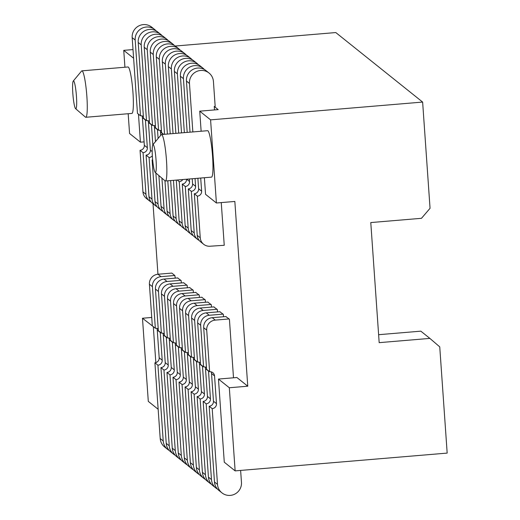 <?xml version="1.0" encoding="UTF-8"?>
<svg xmlns="http://www.w3.org/2000/svg" width="520" height="520" viewBox="0 0 520 520"><rect width="100%" height="100%" fill="white"/><g stroke="black" fill="none" stroke-linecap="round" stroke-linejoin="round"><path stroke-width="0.78" d="M138.457 114.166L140.419 142.174L144.099 141.869M128.18 113.724L129.565 133.49L140.419 142.174M124.93 67.236L123.747 50.349L133.614 58.247M75.589 108.68L85.442 117.137A23.303 2.821 -94.8 0 0 85.8 117.28L131.898 113.412A23.303 2.821 -94.8 0 0 132.964 92.612A23.303 2.821 -94.8 0 0 128.005 66.976L81.907 70.844A23.303 2.821 -94.8 0 0 81.575 71.045L73.268 81.029A13.982 1.69 -94.8 0 0 72.826 93.392A13.982 1.69 -94.8 0 0 75.589 108.68A13.982 1.69 -94.8 0 0 76.447 96.284A13.982 1.69 -94.8 0 0 73.268 81.029M158.158 409.272L148.298 401.382L142.48 318.24L153.634 326.905M155.831 362.609L153.335 326.931M218.465 379.06L229.32 387.751L235.138 470.886L224.283 462.202L218.465 379.06L236.906 377.513L247.761 386.204L234.839 201.448L216.405 202.995L205.55 194.311L204.386 177.73M216.405 202.995L210.587 119.86L199.732 111.169L201.136 131.235M155.194 172.4L165.048 180.856A23.303 2.821 -94.8 0 0 165.406 180.999L211.504 177.131A23.303 2.821 -94.8 0 0 212.569 156.325A23.303 2.821 -94.8 0 0 207.603 130.696L161.512 134.563A23.303 2.821 -94.8 0 0 161.18 134.765L152.874 144.742A13.982 1.69 -94.8 0 0 152.431 157.105A13.982 1.69 -94.8 0 0 155.194 172.4A13.982 1.69 -94.8 0 0 156.046 160.004A13.982 1.69 -94.8 0 0 152.874 144.742M123.747 50.349L133.003 49.575M175.266 46.027L335.79 32.559L422.63 102.07L430.053 208.299L421.479 218.309L370.779 222.567L379.178 342.654L429.878 338.403L420.836 331.162L378.619 334.704M210.587 119.86L422.63 102.07M199.732 111.169L218.172 109.623L214.253 106.483L215.176 106.412L213.428 81.465A12.116 11.947 128.7 0 0 195.904 71.858A12.116 11.947 128.7 0 0 189.462 83.48L192.849 131.93M171.535 273.111L157.989 274.242A9.321 9.191 128.7 0 0 149.416 284.258L152.328 325.858L155.337 328.269A4.66 4.596 -51.3 0 1 158.236 329.004M156.799 328.38A4.66 4.596 -51.3 0 1 157.255 330.064L159.191 357.779A4.66 4.596 -51.3 0 1 154.908 362.785L160.206 438.536A12.116 11.947 128.7 0 0 164.619 446.986L167.635 449.397A12.116 11.947 128.7 0 0 169.24 450.482M156.149 30.901A12.116 11.947 128.7 0 0 154.739 29.569L151.723 27.157A12.116 11.947 128.7 0 0 132.171 37.622L137.469 113.367L140.484 115.784A4.66 4.596 -51.3 0 1 143.377 116.519M141.941 115.895A4.66 4.596 -51.3 0 1 142.395 117.605L144.339 145.314A4.66 4.596 -51.3 0 1 140.049 150.299L142.954 191.9A9.321 9.191 128.7 0 0 146.354 198.4L149.37 200.817A9.321 9.191 128.7 0 0 151.008 201.858M154.908 362.785L157.924 365.196L163.222 440.947A12.116 11.947 128.7 0 0 167.635 449.397M160.238 332.195A4.66 4.596 -51.3 0 1 160.27 332.481L162.208 360.191A4.66 4.596 -51.3 0 1 157.924 365.196M171.815 273.091L174.831 275.502L161.005 276.659A9.321 9.191 128.7 0 0 152.431 286.669L155.337 328.269M157.95 274.248L153.023 203.736M200.707 178.035L201.63 191.172A4.66 4.596 -51.3 0 1 197.34 196.157L200.245 237.757A9.321 9.191 128.7 0 0 210.113 246.22L224.244 245.291L221.254 202.592M214.494 109.934L214.253 106.483M225.81 316.557L229.411 319.189L233.506 377.8M219.778 311.727L223.379 314.366L223.548 316.745M213.746 306.904L217.347 309.536L217.516 311.916M207.721 302.075L211.315 304.714L211.484 307.093M201.689 297.245L205.29 299.884L205.452 302.263M195.656 292.422L199.258 295.055L199.427 297.44M189.625 287.593L193.225 290.231L193.394 292.611M183.599 282.769L187.194 285.402L187.363 287.781M177.567 277.94L181.168 280.572L181.331 282.958M174.831 275.502L175.299 278.128M235.138 470.886L447.174 453.096L439.745 346.866L429.878 338.403M145.379 119.704A4.66 4.596 -51.3 0 1 145.412 120.016L147.349 147.726A4.66 4.596 -51.3 0 1 143.065 152.711L145.97 194.311A9.321 9.191 128.7 0 0 149.37 200.817M154.739 29.569A12.116 11.947 128.7 0 0 135.187 40.034L140.484 115.784M209.014 73.014L205.998 70.603A12.116 11.947 128.7 0 0 186.446 81.068L190.021 132.171M197.88 178.275L198.614 188.76A4.66 4.596 -51.3 0 1 194.324 193.739L197.23 235.339A9.321 9.191 128.7 0 0 200.629 241.846L203.645 244.257M226.096 316.531L212.264 317.688A9.321 9.191 128.7 0 0 203.691 327.697L206.603 369.304L209.612 371.716A4.66 4.596 -51.3 0 1 214.546 375.921L216.483 403.637A4.66 4.596 -51.3 0 1 212.199 408.642L217.497 484.393A12.116 11.947 128.7 0 0 235.02 494A12.116 11.947 128.7 0 0 241.462 482.378L240.63 470.425M211.075 371.826A4.66 4.596 -51.3 0 1 211.53 373.51L213.467 401.226A4.66 4.596 -51.3 0 1 209.183 406.231L214.481 481.975A12.116 11.947 128.7 0 0 218.894 490.432L221.91 492.843M229.106 318.949L215.28 320.099A9.321 9.191 128.7 0 0 206.707 330.115L209.612 371.716M142.48 318.24L151.736 317.46M229.32 387.751L247.761 386.204M220.064 311.708L206.232 312.858A9.321 9.191 128.7 0 0 197.659 322.875L200.571 364.475L203.587 366.886A4.66 4.596 -51.3 0 1 206.486 367.621M205.042 366.997A4.66 4.596 -51.3 0 1 205.498 368.68L207.441 396.396A4.66 4.596 -51.3 0 1 203.151 401.401L208.448 477.152A12.116 11.947 128.7 0 0 212.862 485.602L215.878 488.013A12.116 11.947 128.7 0 0 217.483 489.099M204.393 69.517A12.116 11.947 128.7 0 0 202.982 68.185L199.972 65.773A12.116 11.947 128.7 0 0 180.414 76.239L184.359 132.645M192.218 178.75L192.582 183.931A4.66 4.596 -51.3 0 1 188.292 188.916L191.204 230.516A9.321 9.191 128.7 0 0 194.597 237.016L197.613 239.434A9.321 9.191 128.7 0 0 199.251 240.474M203.151 401.401L206.167 403.812L211.464 479.563A12.116 11.947 128.7 0 0 215.878 488.013M208.488 370.812A4.66 4.596 -51.3 0 1 208.514 371.098L210.451 398.808A4.66 4.596 -51.3 0 1 206.167 403.812M223.08 314.119L209.248 315.276A9.321 9.191 128.7 0 0 200.675 325.286L203.587 366.886M195.046 178.51L195.598 186.342A4.66 4.596 -51.3 0 1 191.308 191.328L194.22 232.928A9.321 9.191 128.7 0 0 197.613 239.434M202.982 68.185A12.116 11.947 128.7 0 0 183.43 78.65L187.187 132.405M209.183 406.231L212.199 408.642M214.032 306.878L200.2 308.035A9.321 9.191 128.7 0 0 191.627 318.045L194.539 359.645L197.555 362.063A4.66 4.596 -51.3 0 1 200.453 362.798M199.011 362.174A4.66 4.596 -51.3 0 1 199.472 363.857L201.409 391.567A4.66 4.596 -51.3 0 1 197.119 396.572L202.417 472.322A12.116 11.947 128.7 0 0 206.83 480.779L209.846 483.191A12.116 11.947 128.7 0 0 211.452 484.269M198.361 64.688A12.116 11.947 128.7 0 0 196.957 63.362L193.941 60.944A12.116 11.947 128.7 0 0 174.382 71.409L178.698 133.12M186.556 179.225A4.66 4.596 -51.3 0 1 182.26 184.087L185.172 225.686A9.321 9.191 128.7 0 0 188.565 232.193L191.581 234.605A9.321 9.191 128.7 0 0 193.219 235.651M197.119 396.572L200.135 398.99L205.433 474.734A12.116 11.947 128.7 0 0 209.846 483.191M202.456 365.982A4.66 4.596 -51.3 0 1 202.488 366.269L204.425 393.985A4.66 4.596 -51.3 0 1 200.135 398.99M217.048 309.289L203.216 310.447A9.321 9.191 128.7 0 0 194.643 320.457L197.555 362.063M189.391 178.99L189.566 181.519A4.66 4.596 -51.3 0 1 185.276 186.498L188.188 228.105A9.321 9.191 128.7 0 0 191.581 234.605M196.957 63.362A12.116 11.947 128.7 0 0 177.398 73.827L181.525 132.886M182.26 184.087L185.276 186.498M208 302.048L194.175 303.206A9.321 9.191 128.7 0 0 185.601 313.216L188.506 354.822L191.522 357.234A4.66 4.596 -51.3 0 1 194.422 357.968M192.978 357.344A4.66 4.596 -51.3 0 1 193.44 359.028L195.377 386.744A4.66 4.596 -51.3 0 1 191.094 391.749L196.385 467.493A12.116 11.947 128.7 0 0 200.798 475.95L203.814 478.361A12.116 11.947 128.7 0 0 205.426 479.447M192.335 59.865A12.116 11.947 128.7 0 0 190.925 58.532L187.909 56.121A12.116 11.947 128.7 0 0 168.35 66.586L173.036 133.595M176.286 180.089L179.14 220.864A9.321 9.191 128.7 0 0 182.533 227.364L185.549 229.775A9.321 9.191 128.7 0 0 187.187 230.822M191.094 391.749L194.103 394.16L199.4 469.911A12.116 11.947 128.7 0 0 203.814 478.361M196.424 361.153A4.66 4.596 -51.3 0 1 196.456 361.439L198.393 389.155A4.66 4.596 -51.3 0 1 194.103 394.16M211.016 304.467L197.191 305.624A9.321 9.191 128.7 0 0 188.617 315.633L191.522 357.234M182.786 179.543A4.66 4.596 -51.3 0 1 179.244 181.675L182.156 223.275A9.321 9.191 128.7 0 0 185.549 229.775M190.925 58.532A12.116 11.947 128.7 0 0 171.366 68.998L175.87 133.361M177.171 180.011L179.244 181.675M201.968 297.226L188.143 298.382A9.321 9.191 128.7 0 0 179.569 308.392L182.475 349.993L185.49 352.404A4.66 4.596 -51.3 0 1 188.389 353.138M186.953 352.515A4.66 4.596 -51.3 0 1 187.408 354.204L189.345 381.914A4.66 4.596 -51.3 0 1 185.061 386.919L190.359 462.67A12.116 11.947 128.7 0 0 194.772 471.12L197.789 473.538A12.116 11.947 128.7 0 0 199.394 474.617M186.303 55.036A12.116 11.947 128.7 0 0 184.893 53.703L181.877 51.291A12.116 11.947 128.7 0 0 162.325 61.757L167.381 134.069M170.631 180.564L173.108 216.034A9.321 9.191 128.7 0 0 176.508 222.534L179.524 224.952A9.321 9.191 128.7 0 0 181.155 225.992M185.061 386.919L188.078 389.331L193.375 465.082A12.116 11.947 128.7 0 0 197.789 473.538M190.392 356.33A4.66 4.596 -51.3 0 1 190.424 356.616L192.361 384.325A4.66 4.596 -51.3 0 1 188.078 389.331M204.984 299.637L191.159 300.794A9.321 9.191 128.7 0 0 182.585 310.804L185.49 352.404M173.459 180.323L176.124 218.446A9.321 9.191 128.7 0 0 179.524 224.952M184.893 53.703A12.116 11.947 128.7 0 0 165.341 64.168L170.209 133.835M195.942 292.396L182.111 293.553A9.321 9.191 128.7 0 0 173.537 303.563L176.449 345.163L179.465 347.581A4.66 4.596 -51.3 0 1 182.358 348.316M180.921 347.692A4.66 4.596 -51.3 0 1 181.376 349.375L183.313 377.084A4.66 4.596 -51.3 0 1 179.03 382.096L184.327 457.841A12.116 11.947 128.7 0 0 188.74 466.297L191.756 468.709A12.116 11.947 128.7 0 0 193.362 469.788M180.271 50.212A12.116 11.947 128.7 0 0 178.861 48.88L175.844 46.462A12.116 11.947 128.7 0 0 156.292 56.927L161.59 132.678L163.716 134.381M164.951 180.772L167.083 211.205A9.321 9.191 128.7 0 0 170.475 217.711L173.492 220.123A9.321 9.191 128.7 0 0 175.13 221.169M179.03 382.096L182.046 384.507L187.343 460.252A12.116 11.947 128.7 0 0 191.756 468.709M184.359 351.5A4.66 4.596 -51.3 0 1 184.392 351.787L186.329 379.503A4.66 4.596 -51.3 0 1 182.046 384.507M198.958 294.808L185.127 295.964A9.321 9.191 128.7 0 0 176.553 305.975L179.465 347.581M167.797 180.797L170.092 213.623A9.321 9.191 128.7 0 0 173.492 220.123M178.861 48.88A12.116 11.947 128.7 0 0 159.309 59.345L164.548 134.31M189.911 287.573L176.078 288.724A9.321 9.191 128.7 0 0 167.505 298.74L170.417 340.34L173.433 342.751A4.66 4.596 -51.3 0 1 176.332 343.486M174.889 342.862A4.66 4.596 -51.3 0 1 175.344 344.546L177.287 372.262A4.66 4.596 -51.3 0 1 172.998 377.267L178.295 453.011A12.116 11.947 128.7 0 0 182.708 461.468L185.725 463.879A12.116 11.947 128.7 0 0 187.33 464.965M174.239 45.383A12.116 11.947 128.7 0 0 172.835 44.05L169.819 41.639A12.116 11.947 128.7 0 0 150.261 52.104L155.558 127.849L158.574 130.267A4.66 4.596 -51.3 0 1 161.473 131.001M160.03 130.377A4.66 4.596 -51.3 0 1 160.492 132.08L160.719 135.323M158.892 175.578L161.05 206.381A9.321 9.191 128.7 0 0 164.444 212.881L167.459 215.293A9.321 9.191 128.7 0 0 169.097 216.339M172.998 377.267L176.014 379.678L181.311 455.429A12.116 11.947 128.7 0 0 185.725 463.879M178.334 346.678A4.66 4.596 -51.3 0 1 178.36 346.964L180.303 374.673A4.66 4.596 -51.3 0 1 176.014 379.678M192.927 289.985L179.094 291.142A9.321 9.191 128.7 0 0 170.521 301.151L173.433 342.751M161.922 178.172L164.066 208.793A9.321 9.191 128.7 0 0 167.459 215.293M172.835 44.05A12.116 11.947 128.7 0 0 153.276 54.516L158.574 130.267M183.879 282.744L170.053 283.901A9.321 9.191 128.7 0 0 161.48 293.911L164.385 335.51L167.401 337.922A4.66 4.596 -51.3 0 1 170.3 338.663M168.857 338.039A4.66 4.596 -51.3 0 1 169.319 339.723L171.256 367.432A4.66 4.596 -51.3 0 1 166.966 372.437L172.263 448.188A12.116 11.947 128.7 0 0 176.677 456.638L179.692 459.056A12.116 11.947 128.7 0 0 181.298 460.135M168.207 40.553A12.116 11.947 128.7 0 0 166.803 39.221L163.787 36.809A12.116 11.947 128.7 0 0 144.228 47.275L149.526 123.026L152.542 125.437A4.66 4.596 -51.3 0 1 155.441 126.172M153.998 125.548A4.66 4.596 -51.3 0 1 154.459 127.257L155.467 141.629M152.659 159.874A4.66 4.596 -51.3 0 1 152.107 159.952L155.019 201.552A9.321 9.191 128.7 0 0 158.412 208.052L161.428 210.47A9.321 9.191 128.7 0 0 163.066 211.51M166.966 372.437L169.982 374.855L175.279 450.6A12.116 11.947 128.7 0 0 179.692 459.056M172.302 341.848A4.66 4.596 -51.3 0 1 172.334 342.134L174.272 369.844A4.66 4.596 -51.3 0 1 169.982 374.855M186.894 285.155L173.062 286.312A9.321 9.191 128.7 0 0 164.489 296.322L167.401 337.922M155.87 172.978L158.035 203.964A9.321 9.191 128.7 0 0 161.428 210.47M157.443 129.357A4.66 4.596 -51.3 0 1 157.476 129.669L158.093 138.476M166.803 39.221A12.116 11.947 128.7 0 0 147.245 49.686L152.542 125.437M152.107 159.952L152.711 160.433M177.847 277.914L164.021 279.071A9.321 9.191 128.7 0 0 155.448 289.081L158.353 330.688L161.369 333.099A4.66 4.596 -51.3 0 1 164.268 333.834M162.832 333.209A4.66 4.596 -51.3 0 1 163.287 334.893L165.224 362.609A4.66 4.596 -51.3 0 1 160.94 367.614L166.238 443.359A12.116 11.947 128.7 0 0 170.651 451.815L173.661 454.226A12.116 11.947 128.7 0 0 175.272 455.312M162.181 35.73A12.116 11.947 128.7 0 0 160.771 34.398L157.755 31.987A12.116 11.947 128.7 0 0 138.203 42.445L143.494 118.196L146.51 120.608A4.66 4.596 -51.3 0 1 149.409 121.349M147.972 120.718A4.66 4.596 -51.3 0 1 148.428 122.427L150.365 150.144A4.66 4.596 -51.3 0 1 146.081 155.123L148.987 196.722A9.321 9.191 128.7 0 0 152.386 203.229L155.395 205.641A9.321 9.191 128.7 0 0 157.034 206.687M160.94 367.614L163.95 370.026L169.247 445.776A12.116 11.947 128.7 0 0 173.661 454.226M166.27 337.019A4.66 4.596 -51.3 0 1 166.303 337.304L168.239 365.021A4.66 4.596 -51.3 0 1 163.95 370.026M180.863 280.332L167.037 281.483A9.321 9.191 128.7 0 0 158.464 291.499L161.369 333.099M152.347 155.805A4.66 4.596 -51.3 0 1 149.097 157.541L152.002 199.141A9.321 9.191 128.7 0 0 155.395 205.641M151.411 124.534A4.66 4.596 -51.3 0 1 151.444 124.839L152.841 144.787M160.771 34.398A12.116 11.947 128.7 0 0 141.213 44.863L146.51 120.608M146.081 155.123L149.097 157.541M188.292 188.916L191.308 191.328M140.049 150.299L143.065 152.711M194.324 193.739L197.34 196.157M165.406 180.999A23.303 2.821 -94.8 0 0 166.472 160.192A23.303 2.821 -94.8 0 0 161.512 134.563M85.8 117.28A23.303 2.821 -94.8 0 0 86.873 96.48A23.303 2.821 -94.8 0 0 81.907 70.844M160.206 438.536L163.222 440.947M159.191 357.779L162.208 360.191M157.255 330.064L160.27 332.481M149.416 284.258L152.431 286.669M157.989 274.242L161.005 276.659M208.448 477.152L211.464 479.563M207.441 396.396L210.451 398.808M205.498 368.68L208.514 371.098M197.659 322.875L200.675 325.286M206.232 312.858L209.248 315.276M214.481 481.975L217.497 484.393M213.467 401.226L216.483 403.637M211.53 373.51L214.546 375.921M203.691 327.697L206.707 330.115M212.264 317.688L215.28 320.099M202.417 472.322L205.433 474.734M201.409 391.567L204.425 393.985M199.472 363.857L202.488 366.269M191.627 318.045L194.643 320.457M200.2 308.035L203.216 310.447M174.382 71.409L177.398 73.827M186.686 179.212L189.566 181.519M185.172 225.686L188.188 228.105M196.385 467.493L199.4 469.911M195.377 386.744L198.393 389.155M193.44 359.028L196.456 361.439M185.601 313.216L188.617 315.633M194.175 303.206L197.191 305.624M168.35 66.586L171.366 68.998M179.14 220.864L182.156 223.275M190.359 462.67L193.375 465.082M189.345 381.914L192.361 384.325M187.408 354.204L190.424 356.616M179.569 308.392L182.585 310.804M188.143 298.382L191.159 300.794M162.325 61.757L165.341 64.168M173.108 216.034L176.124 218.446M184.327 457.841L187.343 460.252M183.313 377.084L186.329 379.503M181.376 349.375L184.392 351.787M173.537 303.563L176.553 305.975M182.111 293.553L185.127 295.964M156.292 56.927L159.309 59.345M167.083 211.205L170.092 213.623M178.295 453.011L181.311 455.429M177.287 372.262L180.303 374.673M175.344 344.546L178.36 346.964M167.505 298.74L170.521 301.151M176.078 288.724L179.094 291.142M150.261 52.104L153.276 54.516M160.492 132.08L163.391 134.407M161.05 206.381L164.066 208.793M172.263 448.188L175.279 450.6M171.256 367.432L174.272 369.844M169.319 339.723L172.334 342.134M161.48 293.911L164.489 296.322M170.053 283.901L173.062 286.312M144.228 47.275L147.245 49.686M154.459 127.257L157.476 129.669M155.019 201.552L158.035 203.964M166.238 443.359L169.247 445.776M165.224 362.609L168.239 365.021M163.287 334.893L166.303 337.304M155.448 289.081L158.464 291.499M164.021 279.071L167.037 281.483M138.203 42.445L141.213 44.863M148.428 122.427L151.444 124.839M150.365 150.144L152.191 151.6M148.987 196.722L152.002 199.141M180.414 76.239L183.43 78.65M192.582 183.931L195.598 186.342M191.204 230.516L194.22 232.928M132.171 37.622L135.187 40.034M142.395 117.605L145.412 120.016M144.339 145.314L147.349 147.726M142.954 191.9L145.97 194.311M197.23 235.339L200.245 237.757M198.614 188.76L201.63 191.172M186.446 81.068L189.462 83.48"/></g></svg>
